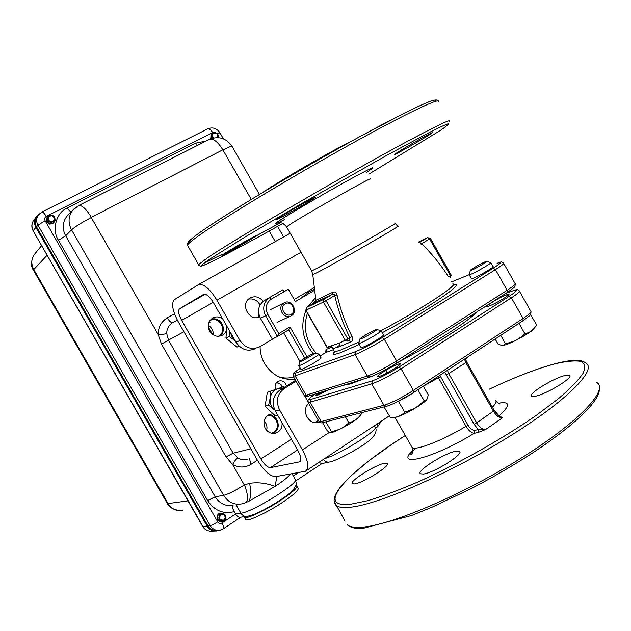 <?xml version="1.0" encoding="UTF-8"?>
<svg xmlns="http://www.w3.org/2000/svg" width="631" height="631" viewBox="0 0 631 631"><rect width="100%" height="100%" fill="white"/><g stroke="black" fill="none" stroke-linecap="round" stroke-linejoin="round"><path stroke-width="0.95" d="M353.037 140.366C329.832 151.85 283.343 178.676 262.173 192.77M429.285 134.884L432.338 132.786C435.082 130.475 406.64 146.495 397.396 152.473L394.635 154.382C392.269 156.472 419.631 141.06 429.285 134.884M312.976 199.033L315.153 197.479C317.874 195.074 285.969 212.97 277.829 218.421L275.928 219.809C273.673 221.946 304.347 204.744 312.976 199.033M255.713 236.333L257.29 235.197C259.475 233.249 229.992 249.805 223.39 254.238L222.017 255.239C220.203 256.975 248.685 240.987 255.713 236.333M351.088 341.765C352.69 340.764 353.013 339.036 352.051 336.599L349.874 337.664C343.122 324.153 338.082 310.097 334.738 295.497L326.046 300.679L347.823 338.926L349.874 337.664L348.706 340.693L351.088 341.765L339.596 346.679L333.334 348.454L331.109 347.381L332.884 348.012L331.433 345.859L332.474 347.586M337.041 294.945C336.228 292.421 334.895 291.498 333.034 292.169L332.608 294.149L334.099 294.054L334.738 295.497L337.041 294.945C340.369 309.356 345.37 323.238 352.051 336.599M340.101 346.482L339.864 344.416L338.997 343.28M471.325 278.531L473.329 278.161C479.276 275.881 495.185 266.479 492.985 266.55L490.831 262.741M361.066 347.46L362.565 347.31C368.007 345.48 385.707 334.911 383.435 334.856L381.163 330.865M300.892 369.293L301.989 369.182C306.445 367.692 322.891 357.895 321.029 357.84L318.947 354.196M486.572 261.439L490.729 262.567C492.906 262.457 476.989 271.851 471.065 274.162L469.251 274.327M485.018 261.881C480.57 263.671 468.991 270.478 470.332 270.525L471.775 270.1C476.271 268.309 488.291 261.21 486.477 261.415L485.018 261.881M376.723 329.508L381.069 330.691C383.317 330.699 365.601 341.253 360.183 343.13L358.787 343.461L358.865 343.035M375.571 329.776C371.485 331.251 358.613 338.894 359.962 339.052L361.035 338.8C365.152 337.34 378.537 329.358 376.644 329.485L375.571 329.776M314.948 353.005L318.884 354.078C320.722 354.101 304.276 363.882 299.835 365.404L298.865 365.349M314.12 353.21C310.76 354.409 298.771 361.516 299.867 361.658L300.656 361.476C304.032 360.293 316.454 352.895 314.908 352.997L314.12 353.21M363.14 379.144L350.418 383.94L343.232 385.312M489.096 305.996C480.467 309.166 498.664 297.532 506.614 294.772C515.606 291.388 497.078 303.282 489.096 305.996M379.144 376.447C371.359 378.963 391.307 366.209 398.374 364.126C406.561 361.366 386.196 374.443 379.144 376.447M327.875 390.068L316.983 395.471C315.011 395.992 315.61 395.124 318.781 392.884M476.752 311.982C469.866 320.319 433.284 343.871 398.287 362.194M325.856 421.823L331.401 431.549L330.226 432.598L327.26 430.855L322.575 422.644M330.455 432.59L331.89 432.432C338.539 431.147 361.729 417.194 360.482 415.237L360.932 414.488M331.401 431.549C338.192 430.46 343.998 427.526 348.809 422.746C354.172 421.429 358.463 418.321 361.689 413.423L361.295 412.737M348.809 422.746L345.425 416.807M399.936 400.519L398.555 401.348L404.747 412.232C401 415.995 396.221 417.793 390.4 417.612L384.011 406.908M398.555 401.348L397.514 401.742M391.67 417.604L394.004 417.588C399.423 416.783 407.878 412.777 419.37 405.567C423.653 402.696 426.193 400.567 426.998 399.178M404.747 412.232L414.67 408.328L419.583 404.905L424.064 400.606L426.588 399.668L427.581 398.019L428.181 394.698L423.338 386.18L438.435 377.756L437.851 376.644M424.064 400.606L417.896 389.745M530.497 314.585L536.634 324.831C533.834 329.705 529.914 332.679 524.874 333.744C519.423 338.989 512.932 342.27 505.399 343.587L504.082 344.912L502.087 345.425L498.174 344.305L495.169 338.989M502.229 345.425L505.084 344.944C513.539 342.665 535.325 329.91 534.749 327.599M505.399 343.587L500.73 335.337M524.874 333.744L518.99 323.348M530.805 314.538L530.229 314.964M439.846 375.327L468.155 425.381C470.355 428.78 472.58 430.429 474.82 430.31L478.369 429.624L474.031 424.198L444.776 372.093M447.418 370.358L448.87 373.828L476.72 422.896C479.584 427.408 482.526 429.624 485.554 429.561L477.872 432.598L474.323 433.268L474.82 430.31M477.872 432.598L478.369 429.624L485.554 429.561L502.379 417.888C499.31 417.998 496.36 415.813 493.513 411.341L465.875 362.628L464.448 359.173M412.871 450.132C393.649 468.328 433.465 458.429 474.323 433.268C471.633 433.182 468.865 430.87 466.025 426.335L438.435 377.756L440.541 376.754M500.833 416.689L502.379 417.888L499.736 416.563L494.294 410.584M535.459 396.189L531.673 396.26C527.051 394.336 553.687 377.898 565.376 375.421L569.509 375.256C574.525 376.999 546.825 394.052 535.459 396.189M423.314 474.039L420.491 473.794C415.624 471.31 445.273 452.601 456.276 451.157L459.423 451.331C464.763 453.571 433.923 473.013 423.314 474.039M354.409 483.914L352.358 483.725C348.391 481.658 375.966 464.329 384.949 463.193L387.245 463.328C391.591 465.189 363.046 483.117 354.409 483.914M413.644 392.545L523.044 320.682L413.699 392.482M397.325 401.813L413.502 392.632L413.384 390.4L523.083 318.45C529.299 314.309 531.846 311.895 530.734 311.225L519.479 291.317M325.667 352.595L326.022 349.471L326.29 351.853M338.768 343.398L339.904 344.912L336.378 347.799M340.077 345.315L339.92 344.873M333.381 349.677L325.777 352.524L320.02 356.073L325.754 352.532L326.274 351.191L326.464 351.712M314.167 290.505L295.363 301.579L288.312 289.203L271.204 299.173C266.053 302.975 264.933 308.094 267.852 314.514L278.76 333.633L289.96 326.937L307.005 356.838M283.918 291.767L282.806 289.803L263.695 300.94C258.253 305.459 257.164 311.241 260.437 318.284L265.596 315.768C262.291 308.654 263.379 302.825 268.869 298.258L269.532 297.848L271.204 299.173M313.836 287.878L294.149 299.457M307.825 401.363L304.868 396.181M283.658 332.852L299.946 361.421M278.76 333.633L277.459 336.568L272.182 338.879L260.437 318.284M264.342 300.537L269.516 297.856M304.781 358.14L288.659 329.863L289.96 326.937M306.5 307.447L324.097 299.212L323.506 302.075L326.046 300.679L324.105 299.212L332.608 294.149L314.893 302.462L306.587 307.392L324.097 299.212L332.608 294.149L314.893 302.462M369.987 179.236C376.352 174.306 308.393 212.639 290.796 223.934L286.553 226.829L311.651 270.928L316.249 268.656C334.761 259.018 402.349 220.148 395.022 223.374L397.767 226.221C404.747 223.382 336.228 262.835 317.44 272.45L312.787 274.698L315.894 300.253L315.382 302.075L315.839 300.427L315.981 302.146M347.823 338.926L347.862 341.213L345.26 340.298L323.506 302.075L306.003 310.176L327.118 347.239L338.847 343.359L347.823 338.926M305.814 310.247L306.556 307.415L305.814 310.247L326.913 347.295L329.658 348.131L328.049 346.884M331.614 347.35L329.642 348.099L326.913 347.295M330.187 346.174L330.486 347.618L331.109 347.381M332.498 347.618L333.334 348.454M421.137 244.449L421.579 243.74C431.793 253.63 440.769 264.649 448.507 276.804L448.412 276.867M448.507 276.804L450.392 275.637L429.608 238.96L421.579 243.74L419.741 242.32L419.063 242.556L427.589 237.642L429.608 238.96L430.413 238.415L427.597 237.642L418.511 242.059M450.629 277.672L450.392 275.637L451.173 275.045L430.421 238.431M314.025 289.392L307.904 292.524L300.861 298.337M263.166 301.326C259.404 296.791 255.058 295.663 250.144 297.927L249.474 298.353C239.827 304.442 249.537 321.96 259.735 316.888M248.535 299.11C253.496 298.297 257.345 300.246 260.067 304.962M259.357 315.942L257.961 317.448M318.237 420.128L315.539 422.494M211.361 319.026C215.818 318.142 219.375 319.743 222.033 323.806C224.32 328.57 223.69 332.663 220.14 336.102M222.633 318.797C219.06 316.415 215.55 316.297 212.095 318.442C208.104 321.834 207.299 326.085 209.689 331.204C213.294 336.26 217.671 337.514 222.83 334.958C225.764 332.884 227.097 329.942 226.829 326.14M268.404 414.946C272.008 414.914 274.84 416.555 276.883 419.844C279.423 425.57 278.303 430.105 273.531 433.458M273.113 413.818L269.334 414.472C264.003 417.643 262.654 422.328 265.296 428.512C268.143 432.795 271.851 434.254 276.41 432.905C280.44 431.028 282.333 427.684 282.073 422.88M276.962 382.141L281.805 385.273L282.507 387.055M286.435 386.014L285.662 383.94C283.705 381.053 281.221 380.177 278.208 381.305C275.274 383.127 274.422 385.825 275.66 389.39M260.09 346.593C260.09 352.571 261.573 358.211 264.555 363.503C272.064 375.279 282.16 380.485 294.843 379.121M255.87 348.446C248.03 351.995 241.413 349.937 236.033 342.262L239.93 340.456L216.961 300.222C209.871 288.809 203.71 283.603 198.497 284.605L174.385 299.693C171.088 303.314 172.444 310.807 178.455 322.181L257.125 459.747C263.908 470.758 270.06 476.389 275.558 476.657L305.467 471.247C309.403 468.383 308.393 461.269 302.43 449.911L279.541 409.827L275.337 411.089C271.433 402.475 272.915 395.495 279.785 390.139L284.005 388.72C277.096 394.115 275.605 401.15 279.541 409.827M236.033 342.262L213.239 302.344C209.602 296.483 206.432 293.801 203.734 294.306L179.575 308.772C177.847 310.594 178.534 314.459 181.641 320.359L260.879 458.934C264.405 464.645 267.583 467.547 270.399 467.634L299.622 461.845C301.642 460.354 301.121 456.694 298.053 450.857L275.337 411.089M295.545 380.359L279.785 390.139M284.005 388.72L296.049 381.234M308.764 403.532C300.395 410.15 309.174 426.233 318.797 421.91L319.168 421.753M275.108 337.601L259.901 346.695C252.014 350.276 245.356 348.194 239.93 340.456M258.521 316.928L258.529 311.462M291.467 315.666L291.412 315.705C284.344 320.493 276.41 307.376 283.753 303.038L283.847 302.983C290.962 298.124 298.92 311.375 291.467 315.666M291.293 314.246C285.496 318.261 278.957 307.384 285.078 303.897C290.875 299.922 297.375 310.744 291.293 314.246M268.656 405.141L274.28 409.905C270.975 406.577 269.618 402.586 270.21 397.924L268.656 405.141L265.075 406.269L267.339 392.23L270.92 391.007L270.21 397.924C271.101 393.342 273.586 390.266 277.648 388.712L270.92 391.007M277.743 415.293L275.408 415.979L265.075 406.269M284.305 387.331L283.508 386.716L277.648 388.712L282.783 388.278M239.149 346.19L236.972 347.089L239.086 346.135M230.023 331.725L229.242 336.481L235.197 340.843L232.027 337.072L230.402 332.395M236.972 347.089L225.93 338.082L229.242 336.481M225.93 338.082L227.042 326.511M278.61 376.715C283.698 378.379 288.698 378.466 293.612 376.967M38.065 215.313L36.835 216.709C34.808 219.84 34.673 223.169 36.44 226.695C34.626 223.24 34.673 219.927 36.59 216.772L38.641 214.595M36.992 216.212L36.243 217.182C34.334 220.337 34.279 223.642 36.093 227.097L207.386 525.852L210.281 528.952L214.114 530.442M290.615 473.984C287.965 477.217 282.759 481.382 274.982 486.477L248.511 501.44C251.035 498.38 251.39 492.346 249.592 483.322L244.3 484.955L232.61 464.534L225.993 456.828L233.178 453.192L168.477 340.125L161.465 344.092L158.121 334.375C162.183 334.454 165.046 334.162 166.702 333.483L168.477 340.125L183.921 331.748M271.369 433.213L273.759 432.172C281.56 427.573 275.684 413.305 267.071 415.9M218.287 336.323L219.028 335.897C227.917 330.644 218.72 315.145 209.949 320.603M213.475 137.952L212.473 136.493L212.379 134.924L213.112 133.646L214.453 133.038L215.991 133.299L217.253 134.348L217.474 137.597M212.655 138.15L212.111 137.503C211.054 135.618 211.322 134.064 212.907 132.849C214.785 132.005 216.457 132.557 217.932 134.506L218.468 137.653M218.137 137.629L217.285 134.261L217.963 136.509L217.695 137.605M213.728 132.526L211.472 133.559L211.582 138.473M211.464 138.504L211.622 133.409M211.472 133.559L210.951 134.048L210.888 138.717M210.786 138.757L211.101 133.89M220.74 514.644L222.956 514.241L224.802 515.645L225.196 518.027L223.91 519.999C219.675 520.378 218.618 518.587 220.74 514.644M224.636 515.204L225.362 517.641L223.966 520.291C219.028 521.032 217.703 518.911 220.006 513.934C221.986 512.719 223.753 513.106 225.314 515.077L225.993 517.862L224.115 521.056C225.803 519.384 226.072 517.538 224.912 515.519L224.636 515.204M223.264 513.421L220.669 513.09L219.414 513.658C217.49 515.298 217.127 517.325 218.31 519.739L222.735 521.711L223.721 521.356M222.254 521.782L218.216 519.747C217.032 517.341 217.403 515.314 219.328 513.666L221.039 513.019M220.763 513.066L218.854 513.721C216.938 515.369 216.567 517.388 217.75 519.802L221.97 521.805M221.694 521.837L217.656 519.81C216.48 517.404 216.851 515.377 218.768 513.737L220.479 513.09M52.854 221.465L50.843 221.741L48.784 220.448L48.169 218.152L49.352 216.22L51.647 215.763L53.706 217.064L54.258 219.683L52.854 221.465M52.949 221.828C51.072 222.735 49.407 222.317 47.948 220.566C46.836 218.555 47.191 216.867 49.005 215.51C51.135 214.54 53.004 215.084 54.613 217.135L55.268 219.896L54.574 221.67L53.201 222.782C54.984 221.26 55.268 219.43 54.053 217.309L54.463 219.367L52.949 221.828M50.504 215.037L48.555 215.479L47.167 216.693L47.167 221.118C48.611 223.098 50.48 223.745 52.783 223.051M54.29 222.025L53.162 222.917C50.748 223.902 48.729 223.327 47.112 221.181L47.396 216.394M47.222 216.607L46.804 221.528C48.421 223.674 50.441 224.25 52.854 223.256L54.116 222.207M53.935 222.42L52.799 223.327C50.385 224.313 48.366 223.737 46.749 221.599L47.033 216.812M295.75 485.681L296.712 485.933C297.729 487.597 292.8 492.133 281.907 499.531C266.456 509.927 246.019 519.597 244.489 517.341L244.284 516.71M245.617 519.281L245.822 519.636C247.368 521.924 267.82 512.285 283.264 501.874C294.149 494.459 299.07 489.908 298.037 488.213L296.941 486.327M218.815 530.355L216.575 530.955C212.615 531.302 209.492 529.717 207.197 526.199L35.888 227.412C34.106 224.06 34.058 220.795 35.746 217.624L38.704 214.524M167.128 503.191L168.177 503.751C171.782 509.107 176.483 511.339 182.28 510.463L182.28 510.463M209.973 322.496L209.366 321.581M212.513 334.398L208.364 327.134M33.553 270.415L33.782 269.532L168.067 503.562L187.967 500.856M35.872 252.629L33.948 254.963C31.164 259.404 31.108 264.263 33.782 269.532L47.128 255.239M292.011 473.731L295.174 479.276C301.31 481.666 252.282 512.388 240.9 513.169C242.588 515.764 244.852 516.789 247.707 516.253L252.542 514.888C263.616 511.284 289.905 494.949 293.391 489.601C295.963 485.026 297.122 485.98 295.434 479.741M53.564 222.83L52.452 223.713L49.66 224.108L52.491 223.666L53.745 222.625M46.986 221.946L49.66 224.108M221.875 520.685L222.38 520.48M217.908 520.173L220.314 521.892M210.415 138.11L210.659 138.804M206.085 141.044L195.673 143.142L67.201 208.009C56.301 212.331 51.458 230.015 58.486 240.301L207.646 500.58L215.187 496.778C219.58 503.609 225.551 506.464 233.099 505.328C231.963 505.967 232.35 508.065 234.259 511.623L235.608 513.973L221.954 522.965C220.274 523.817 218.862 523.446 217.719 521.853L45.109 220.684C44.304 218.87 44.691 217.443 46.276 216.409L212.631 132.542L214.887 132.471M246.405 516.426L240.734 517.175C238.833 517.515 237.122 516.442 235.608 513.973M374.293 425.822L374.94 426.95C380.548 428.82 339.486 454.738 324.72 458.54M244.505 485.026C248.212 494.909 248.496 500.809 245.372 502.733L242.69 503.688C234.724 505.415 228.367 502.639 223.619 495.359L215.187 496.778L65.671 235.82C62.122 228.927 62.445 222.498 66.649 216.543L74.576 208.301M250.854 448.791L233.178 453.192L237.95 458.003C241.216 459.849 244.552 460.165 247.967 458.958M249.419 458.595L251.043 464.313C245.057 467.847 238.912 467.926 232.61 464.534C234.535 460.898 236.317 458.721 237.95 458.003M213.168 334.848C213.483 330.723 211.866 327.599 208.317 325.486M266.629 430.35C267.505 426.777 266.668 423.669 264.113 421.019M281.844 387.276C281.11 384.429 279.265 382.954 276.307 382.851M248.511 501.44L245.806 502.544M328.885 462.129L321.897 463.572L318.773 462.46M218.129 530.379L217.924 530.403C213.712 531.136 210.391 529.614 207.946 525.828L207.315 525.726M196.801 234.74C216.993 219.643 281.442 180.269 341.521 146.755C401.695 113.162 440.328 94.895 435.248 101.378M188.535 241.776L192.731 237.855M438.127 102.159C443.467 95.589 404.392 114.164 343.217 148.34C282.136 182.43 216.583 222.404 196.123 237.587C190.901 241.428 188.006 243.952 187.423 245.159L187.896 245.987M280.148 222.846L229.518 250.46M221.639 254.577L203.781 263.348M198.741 265.154L198.528 264.61L207.631 257.748C228.627 243.527 294.559 204.263 355.498 169.984C416.539 135.626 455.03 116.049 449.154 121.657M368.772 174.172L440.351 130.436C446.188 126.429 448.893 124.189 448.475 123.7C446.078 124.346 440.217 127.005 430.886 131.682L388.396 154.421L299.039 205.075L244.812 237.177L210.462 258.678C182.036 277.608 223.319 256.801 282.735 223.5M366.579 172.373C379.121 164.163 372.96 166.829 348.107 180.387C324.184 193.575 291.301 212.836 280.006 220.235C272.308 225.33 273.862 225.086 284.66 219.485M277.908 222.94C279.959 223.563 281.126 220.692 286.553 226.829L286.64 226.979M312.771 274.477L311.58 270.817M333.933 350.694L334.343 351.443C335.282 351.696 337.593 351.144 341.284 349.787L359.189 341.876M379.752 331.385C419.796 310.223 460.149 283.729 452.75 283.903M315.894 300.253L333.034 292.169M453.216 284.912C468.991 280.377 427.739 308.567 382.22 332.726M359.339 344.423L340.701 352.611C333.531 355.166 331.441 354.851 334.43 351.656M304.024 395.211L306.106 395.187L295.071 375.839L293.194 376.234L293.163 374.096C294.164 373.252 291.175 374.459 300.309 368.275C293.817 372.55 292.263 374.159 295.647 373.095L355.71 351.585C362.557 348.864 371.367 344.21 382.149 337.64L493.221 268.175C501.669 262.741 502.954 261.124 497.086 263.332L497.465 263.159M470.332 270.525L469.133 274.722L451.559 281.899L469.125 274.714M370.129 376.928C377.101 374.435 385.951 369.861 396.678 363.204L396.733 363.188C385.975 369.869 377.03 374.491 369.908 377.054L367.321 376.06C374.988 373.3 384.752 368.244 396.607 360.9L507.143 290.276L495.438 269.603L384.295 339.241C372.393 346.514 362.667 351.633 355.111 354.614L295.071 375.839L295.647 373.095M396.907 363.062L507.103 292.563L507.143 290.276C513.405 286.222 516.04 283.95 515.038 283.469L503.704 263.442M497.086 263.332L497.181 263.277C502.394 261.928 499.894 261.068 503.506 263.095C504.429 263.442 501.74 265.612 495.438 269.603L493.221 268.175M396.733 363.188L396.607 360.9L384.295 339.241L382.149 337.64M369.482 377.18L308.48 396.071L306.106 395.187L367.321 376.06L355.111 354.614L355.71 351.585M308.078 396.189C306.847 397.009 305.546 396.773 304.166 395.471L293.076 376.005M315.429 393.918C308.717 398.476 307.139 400.322 310.681 399.455L372.337 380.808C379.334 378.348 388.183 373.789 398.902 367.116L509.154 296.325C517.515 290.749 518.69 288.935 512.68 290.891L505.817 293.383M318.931 421.358L321.14 421.54L383.948 405.276L371.754 383.853L372.337 380.808M310.681 399.455L310.113 402.215L307.999 402.16M413.502 392.632C404.266 398.879 389.445 405.867 386.417 406.293L383.948 405.276C391.78 402.807 401.592 397.845 413.384 390.4L401.079 368.764C389.248 376.139 379.468 381.163 371.754 383.853L310.113 402.215L321.14 421.54L323.403 422.454L385.998 406.403M411.491 446.377L412.153 447.545C415.608 450.92 442.402 440.564 466.025 426.335L468.155 425.381M446.196 375.177L465.875 362.628L466.656 361.878L465.244 358.645M474.031 424.198L476.72 422.896L494.254 410.521L466.688 361.926M492.385 407.232C495.919 403.548 496.881 401.182 495.28 400.133M465.426 359.205L467.461 357.193M498.924 415.995C510.597 405.339 510.392 401.095 498.293 403.256M489.104 389.248C515.054 377.015 537.297 368.441 555.824 363.535C571.733 359.465 581.648 359.284 585.584 362.991C598.101 369.19 566.788 401.095 507.387 437.693C448.144 474.307 377.614 504.784 350.016 507.237C343.043 507.939 338.366 507.316 335.984 505.352L334.525 502.883L334.067 500.493L335.242 495.019L339.549 488.023L344.826 481.895L351.712 475.135L369.782 460.125L392.553 443.845L405.299 435.493C347.113 472.201 313.56 508.397 350.591 504.224L367.826 500.667C382.22 496.345 398.958 490.09 418.037 481.903C457.538 464.132 502.584 438.805 536.271 415.387L558.183 398.895C569.974 388.83 578.264 380.319 583.028 373.371C585.702 367.487 584.984 363.495 580.867 361.405C574.999 360.411 566.543 361.177 555.509 363.701C537.131 368.551 514.999 377.078 489.12 389.272M345.023 521.19L334.122 501.124M363.038 528.265C360.096 528.265 352.839 529.512 346.995 524.637C349.511 526.83 354.322 527.69 361.421 527.216C389.548 525.702 460.441 495.934 519.55 459.131C578.816 422.352 609.554 389.461 596.508 382.323M523.044 320.682L523.083 318.45L511.394 297.793L401.079 368.764L398.902 367.116M513.121 290.694L512.837 290.796C516.473 289.306 518.603 289.329 519.226 290.867C520.252 291.404 517.641 293.715 511.394 297.793L509.154 296.325M504.319 295.71L508.16 294.322M318.458 394.927L318.095 394.288L321.794 391.946M315.981 395.645L318.095 394.288L317.772 393.602M505.928 293.312L512.68 290.891M315.784 300.388L312.605 303.819M307.447 313.118C302.919 327.836 305.909 341.268 316.399 353.399M326.022 349.471L329.051 348.32M313.142 353.62C302.517 340.085 300.111 325.691 305.909 310.42M307.857 306.642L315.334 297.95M313.481 394.525L313.773 395.03M277.459 336.568L265.596 315.768L267.852 314.514M288.659 329.863L277.537 336.52L288.659 329.863M311.659 396.544L310.957 395.306M427.802 237.54L419.087 242.549M299.252 461.955L300.348 461.237M270.399 467.634L297.564 449.998M260.879 458.934L291.435 439.271M179.575 308.772L205.256 294.243M181.641 320.359L213.239 302.336M302.43 449.911L329.421 432.353M216.961 300.222L301.026 252.266M39.374 213.799L38.286 215.061C36.227 218.255 36.125 221.631 37.986 225.196L36.535 226.852L207.851 525.67M36.093 227.097L36.535 226.852M177.319 320.098L171.79 323.19C168.453 325.683 166.758 329.114 166.702 333.483M244.3 484.955C235.174 490.689 228.28 494.16 223.619 495.359L71.54 229.85C67.967 222.917 68.29 216.465 72.502 210.494L78.37 205.69M174.511 313.773L167.278 317.866C161.347 321.542 158.286 327.039 158.121 334.375L91.243 217.537C81.675 222.585 75.105 226.687 71.54 229.85L65.671 235.82L58.486 240.301M202.527 526.246L202.977 526.506C205.193 529.906 208.214 531.444 212.055 531.113L214.8 531.018M33.183 230.914L202.898 526.38L207.126 526.065M236.617 504.761L237.382 504.256M35.226 218.673L33.151 221.102C31.511 224.179 31.558 227.334 33.285 230.583L35.888 227.412M292.366 474.354L293.801 473.416M236.136 504.839L240.9 513.169L235.576 513.918M195.673 143.142L197.353 145.469M207.646 500.58C214.351 510.629 223.216 514.304 234.259 511.623M221.954 522.965C223.69 526.183 224.108 528.155 223.208 528.865L220.148 530.15C215.952 530.884 212.631 529.362 210.194 525.584L37.986 225.196L45.109 220.684M217.719 521.853C214.366 523.982 211.858 525.229 210.194 525.584L207.946 525.828M41.717 212.126L41.772 212.103C42.916 211.898 44.415 213.333 46.276 216.409M207.717 128.842L207.78 128.803C209.24 128.424 210.857 129.671 212.631 132.542M223.374 138.812L219.967 132.818L217.269 133.662M375.516 428.149L377.417 426.895L377.937 423.425M375.216 427.455C376.888 429.569 376.147 432.779 372.992 437.086C366.934 444.595 337.135 460.78 329.895 461.916C327.315 462.562 325.139 461.726 323.38 459.423M67.201 208.009L70.861 212.182M91.243 217.537L91.306 217.301C86.147 208.845 81.896 204.949 78.536 205.603L209.153 139.498M91.306 217.301L222.846 149.831C217.884 141.817 213.388 138.339 209.35 139.388C218.705 135.752 226.269 138.071 232.058 146.345M222.846 149.831L251.248 199.396M259.428 194.427L232.161 146.534C231.94 145.832 228.903 146.96 223.066 149.91M269.248 231.009L275.266 241.578M177.35 320.162L172.657 322.63C171.175 322.875 169.384 321.289 167.278 317.866M225.993 456.828L161.465 344.092M251.043 464.313L257.401 460.228M276.97 476.413L274.982 486.477C266.708 483.109 258.245 482.06 249.592 483.322M298.439 472.587L293.297 475.979M220.077 257.472C200.611 267.41 201.321 265.911 200.5 266.203L198.528 264.61L187.423 245.159C187.186 243.913 188.172 242.146 190.381 239.859L196.399 235.032C218.783 218.184 295.994 171.537 359.378 136.88L404.913 112.854C416.499 107.16 425.262 103.169 431.202 100.905C437.598 99.201 436.991 100.163 437.717 100.865M334.651 351.491L333.618 353.557L334.343 351.443L332.214 347.476M469.172 274.73L471.428 278.705M358.787 343.461L361.161 347.626M359.962 339.052L358.755 343.445M298.81 365.649L300.955 369.411M299.867 361.658L298.786 365.633M515.259 283.934L514.975 286.182C513.618 287.468 517.436 285.386 507.245 292.469M507.103 292.563L396.867 363.101M323.017 422.549C321.384 423.164 320.083 422.873 319.12 421.682L308.157 402.46L308.038 400.291C308.575 399.896 306.556 400.078 315.397 393.925M415.387 448.097C410.907 453.192 409.472 455.274 411.081 454.352C412.65 454.667 413.005 452.395 412.153 447.545L395.061 417.509M496.037 401.355C498.947 403.635 500.225 404.424 499.878 403.706L499.484 403.69M569.509 375.256L569.911 375.973M459.423 451.331L459.818 452.033M387.245 463.328L387.513 463.793M599.45 388.515C599.955 401.213 574.675 425.152 531.578 453.634C512.798 465.733 492.921 477.273 471.956 488.236L431.691 507.34L411.451 515.503L363.44 528.242M531.018 311.809L530.781 314.041C529.338 315.311 533.581 313.071 523.202 320.572M263.695 300.94L269.532 297.848M450.408 277.845L451.189 275.069M385.793 370.35L387.182 372.803M259.12 317.125L259.712 316.841M222.83 334.958L221.039 335.834M276.41 432.905L274.588 433.379M299.622 461.845L300.096 461.529M306.421 470.616L389.177 416.003M316.865 422.407L318.797 421.91M198.497 284.605L290.189 233.233M283.753 303.038L270.415 309.64M290.126 316.305L277.033 322.394M219.919 132.747C216.819 128.243 212.773 126.926 207.78 128.803L41.772 212.103L36.835 216.709M271.275 433.189L272.308 432.921M41.622 245.64L33.948 254.963C30.856 261.171 30.69 266.266 33.459 270.249L167.239 503.388C168.564 507.008 172.839 509.438 180.072 510.668M210.596 531.184C207.102 530.955 204.428 529.338 202.567 526.317L33.143 230.859C31.416 227.578 31.416 224.328 33.151 221.102L35.746 217.624M244.489 517.341L245.822 519.636M240.916 517.152L223.406 528.731M377.677 426.722L381.329 421.185M277.608 226.363L283.611 236.909M218.16 336.323L219.028 335.897M321.96 463.564L295.876 480.814M36.243 217.182L36.59 216.772"/></g></svg>
